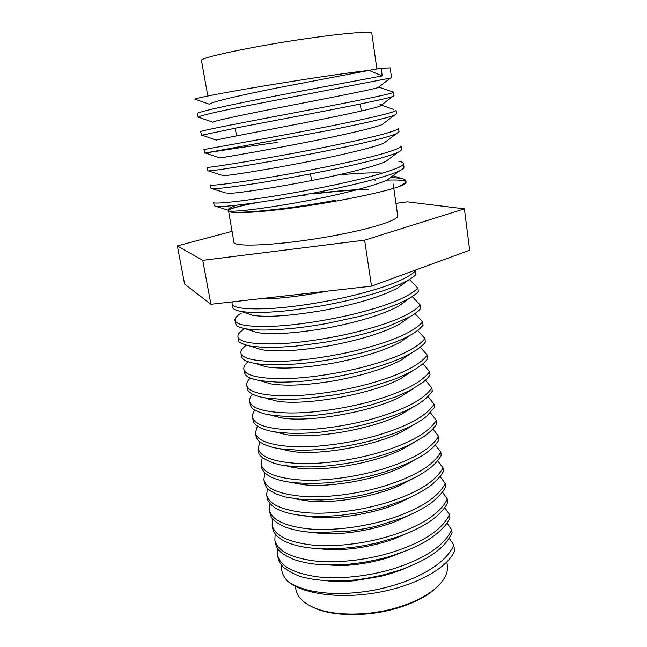 <?xml version="1.0" encoding="UTF-8"?>
<svg xmlns="http://www.w3.org/2000/svg" width="647" height="647" viewBox="0 0 647 647"><rect width="100%" height="100%" fill="white"/><g stroke="black" fill="none" stroke-linecap="round" stroke-linejoin="round"><path stroke-width="0.97" d="M335.688 200.238C286.079 209.677 230.647 214.877 228.561 210.906L233.874 241.97C232.322 248.262 289.29 244.703 340.961 234.311C375.834 227.485 398.884 219.608 397.703 215.734L393.198 183.983M228.27 210.615L230.033 209.377M294.336 196.567L306.824 194.836M313.714 193.946C334.127 191.423 352.332 189.943 368.313 189.514L368.28 189.256C352.291 189.684 334.095 191.164 313.674 193.696M306.783 194.585L301.146 195.345M376.886 69.059L371.815 33.296C372.162 31.08 347.237 32.835 310.568 38.044C256.123 45.638 198.168 57.898 201.484 60.575L207.808 96.007M438.27 585.875L434.719 589.247C425.928 596.777 413.821 602.955 398.398 607.776C369.688 616.745 334.685 616.769 315.372 608.366L310.948 606.263M295.339 586.279L295.938 589.611C297.305 597.003 303.378 603.044 314.167 607.735C333.795 616.284 369.461 616.251 398.698 607.121C414.412 602.211 426.737 595.927 435.666 588.277C444.449 580.448 448.331 572.813 447.32 565.365L446.851 562.017M407.513 463.567L408.095 463.915M412.074 478.95L411.727 479.443M277.773 548.785L277.555 555.037L278.089 557.997C278.695 561.272 280.685 564.556 284.041 567.856C292.29 573.533 299.763 576.906 306.46 577.973C309.614 578.911 323.832 580.982 334.087 580.941L351.839 580.197C358.009 579.922 368.232 578.216 382.506 575.086L396.926 571.002C409.591 567.023 424.359 559.962 431.015 555.344C440.979 549.028 447.999 541.531 452.083 532.861L451.655 529.804L446.996 523.019M277.555 555.037C280.03 565.931 293.067 573.153 316.666 576.695C338.235 579.566 369.947 576.453 396.433 567.799C426.227 557.779 444.635 545.114 451.655 529.804M275.185 533.832L274.854 540.156L275.396 543.14C276.762 547.863 277.482 552.481 294.102 559.615C308.894 564.241 320.136 565.171 337.038 564.92C344.341 564.799 353.399 563.901 364.204 562.227C376.514 559.978 385.887 557.779 392.341 555.619L407.505 550.241C416.433 546.529 423.882 542.72 429.859 538.814C440.801 531.252 447.498 524.175 449.948 517.568L449.519 514.494L444.715 507.62M274.854 540.156C277.264 550.686 290.293 557.593 313.924 560.876C335.534 563.521 367.35 560.294 393.958 551.721C423.89 541.814 442.411 529.408 449.519 514.494M272.597 518.789L272.136 525.17L272.678 528.178C273.713 533.953 278.679 538.749 287.575 542.574C297.191 546.359 308.037 548.519 326.411 548.939C338.074 548.818 338.68 548.769 351.264 547.499C358.017 546.764 366.445 545.275 376.562 543.019L397.97 536.784C409.608 532.651 419.337 528.114 427.149 523.156C435.528 518.312 445.451 508.639 447.797 502.177L447.36 499.08L442.402 492.1M272.136 525.17C274.482 535.328 287.494 541.911 311.167 544.928C332.809 547.346 364.738 544.006 391.459 535.53C421.537 525.736 440.17 513.581 447.36 499.08M270.009 503.617L269.403 510.087L269.945 513.111C271.158 516.638 270.802 519.937 283.58 526.399C294.959 530.758 304.519 532.02 317.475 532.651L349.453 531.106C357.88 530.079 370.707 527.62 377.541 525.833L401.884 518.182C412.163 514.494 425.184 507.232 427.869 505.178C431.953 503.01 443.106 493.329 445.629 486.665L445.193 483.552L440.073 476.475M293.641 482.662L292.865 483.066M269.403 510.087C271.675 519.856 284.672 526.124 308.384 528.866C330.067 531.05 362.102 527.596 388.952 519.209C419.159 509.529 437.906 497.64 445.193 483.552M267.429 488.339L266.645 494.89L267.195 497.939C267.162 500.996 272.452 507.458 279.302 510.014C286.176 513.184 296.18 515.23 309.315 516.16L324.244 516.427L339.068 515.538L359.603 512.691C371.022 510.451 380.129 508.243 386.922 506.067L404.771 499.702C413.409 496.152 421.06 492.116 427.74 487.603C432.932 484.563 442.249 475.141 443.446 471.048L443.009 467.91L437.712 460.729M293.576 467.199L293.01 467.466M266.645 494.89C268.853 504.28 281.833 510.216 305.586 512.683C327.309 514.632 359.449 511.057 386.421 502.768C416.765 493.2 435.633 481.578 443.009 467.91M264.858 472.949L263.863 479.589L264.421 482.638C266.604 487.66 265.213 488.097 275.784 493.871L285.02 496.928L301.817 499.533L321.761 499.985L338.049 498.845C346.177 497.964 354.912 496.564 364.245 494.672L384.375 489.52C393.473 486.641 397.112 485.493 406.947 481.303C420.356 475.019 418.172 475.836 425.621 471.267C432.625 466.673 437.833 461.36 441.246 455.31L440.801 452.156L435.326 444.869M263.863 479.589C266.006 488.59 278.97 494.187 302.764 496.378C324.527 498.085 356.772 494.397 383.865 486.196C414.355 476.75 433.336 465.403 440.801 452.156M262.302 457.445L261.073 464.174L261.631 467.271C262.253 470.911 265.513 474.243 271.425 477.268C277.231 479.945 285.044 481.789 294.862 482.791L311.28 483.56L329.088 482.791L351.572 479.888C363.994 477.583 374.079 475.238 381.811 472.852L394.492 468.687L408.403 463.026C418.019 458.335 424.416 454.631 427.594 451.929C433.142 447.708 436.951 443.551 439.03 439.467L438.585 436.28L432.908 428.888M261.073 464.174C263.135 472.779 276.083 478.036 299.917 479.945C321.721 481.408 354.079 477.599 381.293 469.496C411.929 460.171 431.023 449.099 438.585 436.28M259.77 441.82L258.258 448.654L258.824 451.768C257.037 456.41 272.581 465.015 288.344 465.961L303.055 466.899C312.38 466.948 316.254 466.883 328.919 465.791C347.633 463.721 364.398 460.478 379.223 456.046C389.89 452.957 401.795 448.541 409.454 444.78L423.413 436.887C430.166 432.099 434.63 427.643 436.798 423.502L436.353 420.299L430.457 412.794M258.258 448.654C260.248 456.855 273.18 461.764 297.054 463.389C318.89 464.611 351.361 460.68 378.705 452.674C409.478 443.47 428.694 432.673 436.353 420.299M255.994 436.143C257.708 440.081 256.891 440.251 263.644 444.198C273.673 448.201 274.514 447.724 282.189 449.05L298.558 450.175C309.403 450.223 313.666 449.94 322.505 449.236C336.391 448.29 362.854 443.349 376.619 439.119L393.974 433.45L410.174 426.543C415.617 423.931 423.486 419.054 426.324 416.547L434.558 407.424L434.105 404.197L427.974 396.571M257.288 426.074L255.419 433.021C257.336 440.809 270.252 445.379 294.167 446.713C316.043 447.675 348.628 443.624 376.093 435.714C407.012 426.632 426.349 416.126 434.105 404.197M254.845 410.206C252.928 412.705 252.168 415.059 252.565 417.275L253.139 420.437C252.233 424.181 262.334 430.49 276.326 432.059L288.643 433.158C298.121 433.555 310.746 433.175 320.993 432.099L346.331 428.476L363.145 424.893L373.99 422.054L394.613 415.309C404.529 411.411 406.13 410.497 410.61 408.297C420.623 403.332 427.853 397.638 432.293 391.225L431.84 387.974L425.459 380.226M270.034 399.223L269.484 399.506M252.565 417.275C254.408 424.65 267.308 428.864 291.255 429.899C313.172 430.611 345.862 426.43 373.465 418.625C404.529 409.672 423.987 399.458 431.84 387.974M252.484 394.201C250.219 396.773 249.281 399.183 249.685 401.415L250.26 404.585C250.899 406.987 252.387 408.839 254.74 410.133C260.911 412.996 266.224 414.622 270.681 414.994C282.084 416.862 300.313 416.563 312.461 415.487C320.483 414.889 337.257 412.689 352.421 409.478L371.346 404.852L395.382 396.967L410.805 390.052L423.672 381.779C426.785 379.134 428.904 376.845 430.012 374.912L429.551 371.629L422.903 363.751M249.685 401.415C251.457 408.37 264.332 412.22 288.319 412.956C310.277 413.409 343.088 409.106 370.812 401.399C402.022 392.575 421.601 382.652 429.551 371.629M250.243 378.05C247.534 380.711 246.378 383.178 246.79 385.442L247.372 388.645C247.405 389.931 248.472 391.403 250.583 393.061C254.166 395.309 259.083 396.918 265.335 397.881L280.022 399.199C288.093 399.539 301.09 398.981 306.751 398.479L336.521 394.638C355.753 391.103 364.69 388.572 368.677 387.521L391.896 380.145C400.962 376.7 404.262 375.147 410.78 371.799C419.644 366.906 425.289 362.457 427.716 358.47L427.255 355.171L420.307 347.156M246.79 385.442C248.48 391.977 261.339 395.454 285.367 395.883C307.365 396.069 340.282 391.637 368.135 384.035C399.498 375.349 419.199 365.725 427.255 355.171M248.149 361.762C244.881 364.52 243.458 367.051 243.87 369.356L244.453 372.583C245.949 376.085 246.96 378.01 260.159 380.703L276.69 382.086C281.283 382.28 294.781 381.981 304.907 381.002L327.39 378.188C341.001 376.044 356.756 372.567 365.984 370.052C374.289 367.876 383.032 365.11 392.195 361.754C402.272 357.775 403.041 357.435 410.554 353.529C418.415 349 423.364 345.126 425.402 341.915L424.933 338.583L417.671 330.431M243.87 369.356C245.488 375.454 258.323 378.56 282.383 378.681C304.422 378.6 337.459 374.039 365.442 366.542C396.951 357.985 416.781 348.668 424.933 338.583M246.297 345.312C242.302 348.191 240.514 350.803 240.935 353.149L241.517 356.4C242.18 359.611 246.725 361.964 255.153 363.468C265.933 365.32 281.849 365.296 302.893 363.396C322.246 361.43 342.368 357.783 363.274 352.445L376.271 348.765L395.438 342.101C404.707 338.235 404.909 338.017 410.149 335.251C415.827 332.137 420.129 328.797 423.073 325.231L422.604 321.874L414.986 313.577M240.935 353.149C242.463 358.802 255.282 361.536 279.383 361.341C301.462 360.986 334.612 356.295 362.724 348.903C394.387 340.492 414.347 331.482 422.604 321.874M237.967 336.828L238.565 340.096C237.271 341.762 241.185 343.792 250.308 346.177L264.194 347.415L275.687 347.423L295.21 346.21L323.985 342.417C337.378 340.096 349.558 337.524 360.541 334.693C368.208 332.784 380.687 329.088 388.823 326.12L409.583 316.949C414.864 313.965 418.577 311.126 420.72 308.425L420.251 305.044L412.236 296.585M244.776 328.676C239.811 331.717 237.546 334.434 237.967 336.82C239.422 342.028 252.225 344.382 276.358 343.864C298.477 343.242 331.741 338.405 359.991 331.127C391.807 322.853 411.888 314.159 420.251 305.044M241.234 313.213C236.697 315.906 234.618 318.3 234.982 320.378L235.581 323.662C237.4 326.25 235.257 326.266 245.634 328.83C260.07 330.738 270.551 330.261 291.894 328.474C302.311 327.382 311.522 326.193 327.552 323.363L357.783 316.804C367.253 314.466 377.112 311.539 387.351 308.029L398.415 303.742L408.864 298.639C414.048 295.533 417.21 293.148 418.358 291.49L417.881 288.085L409.43 279.464M234.982 320.378C236.357 325.134 249.135 327.091 273.309 326.25C295.469 325.344 328.846 320.378 357.233 313.213C389.203 305.077 409.414 296.706 417.881 288.085M232.451 301.842L231.982 303.815L232.58 307.131C232.928 309.056 235.759 310.487 241.088 311.425C250.567 312.881 264.752 313.059 290.18 310.423L318.72 306.354C331.709 304.074 346.234 300.952 355.009 298.777C366.695 295.865 376.991 292.881 385.903 289.824L399.506 284.534L407.998 280.313C412.179 277.814 414.84 275.857 415.972 274.425L415.495 270.996L414.84 270.292M231.982 303.815C233.268 308.109 246.022 309.67 270.236 308.498C292.428 307.309 325.926 302.206 354.451 295.153C386.574 287.163 406.923 279.108 415.495 270.996M398.875 161.402C401.763 161.855 403.283 162.543 403.461 163.489C404.723 167.169 378.058 175.612 337.378 184.29C276.754 197.367 210.857 205.681 213.575 202.325L214.197 205.762L228.512 210.315M403.461 163.497L403.946 166.991C404.068 168.058 402.604 169.344 399.571 170.84C390.254 175.329 369.72 181.079 337.969 188.091C287.486 199.017 225.221 207.808 216.745 206.442M194.868 99.217L197.367 100.01M368.572 70.507L274.49 88.429C235.516 96.363 209.701 102.396 209.588 104.313L194.868 99.128C197.198 97.818 225.027 92.424 265.456 85.711C305.675 79.015 350.027 72.456 366.639 70.709L368.798 70.313L382.231 75.909L322.416 87.11C260.199 98.635 193.76 112.012 197.505 113.718L198.152 117.317L199.947 117.714M382.231 75.909L381.156 68.315L390.165 67.895L391.516 77.64L390.489 78.036L237.352 107.669C212.806 112.699 199.769 115.845 198.241 117.115L198.152 117.317M378.697 87.102L393.538 92.157C394.444 93.16 366.954 98.87 325.457 106.876C263.564 118.716 197.238 131.05 200.764 131.713L201.411 135.272L202.624 135.377M393.538 92.157L394.039 95.78L392.535 96.621C385.766 98.781 363.606 103.504 326.064 110.807L242.115 126.788L201.411 135.272M204.638 153.096L329.08 130.37C365.175 123.1 386.971 118.037 394.468 115.198L396.546 113.791L396.045 110.192C397.048 111.882 369.769 118.296 328.482 126.464C266.904 138.628 200.683 149.934 204.007 149.562L204.638 153.096C205.131 153.129 236.673 147.904 277.773 142.348M208.997 170.84C213.259 170.687 227.485 168.616 251.667 164.637C277.442 160.302 304.244 155.353 332.065 149.772C366.72 142.558 388.127 137.221 396.287 133.759L399.029 131.656L398.536 128.098C399.628 130.459 372.551 137.56 331.474 145.899C270.211 158.369 204.104 168.665 207.218 167.282L207.849 170.784L222.6 175.442M212.814 188.657C217.902 188.819 232.451 187.056 256.463 183.368C281.809 179.356 308.004 174.569 335.025 169.013C368.232 161.879 389.219 156.315 397.986 152.312C400.42 151.155 401.593 150.185 401.496 149.392L401.011 145.866C402.183 148.891 375.317 156.663 334.434 165.171C273.495 177.949 207.493 187.25 210.412 184.872L211.035 188.342L225.52 192.911M254.522 202.948C238.177 206.264 229.41 208.698 228.229 210.251C227.501 209.046 230.316 207.363 236.681 205.212M378.956 86.908L378.026 87.62C373.173 89.294 332.461 97.39 290.988 105.372C248.108 113.751 213.769 120.827 212.887 122.243L198.241 117.115M393.942 109.594L379.983 104.588C382.248 104.733 382.296 105.243 380.129 106.108C374.265 108.575 334.297 117.139 294.126 124.79C252.556 132.853 218.492 139.226 216.284 140.116L201.718 135.061M384.269 122.946L382.134 124.564C375.317 127.766 336.117 136.719 297.248 144.055C256.98 151.81 223.239 157.52 219.762 157.933L233.923 155.636M386.793 140.925L384.043 142.995C376.319 146.869 337.92 156.137 300.337 163.157C261.388 170.614 228.003 175.725 223.336 175.693M389.227 158.863L385.847 161.386C377.258 165.891 339.699 175.394 303.411 182.106C265.78 189.264 232.791 193.825 227.008 193.404M338.502 174.892C358.462 173.097 373.23 172.49 382.822 173.072M391.572 176.768L387.545 179.753C378.131 184.824 341.47 194.48 306.468 200.893C270.155 207.768 237.611 211.836 230.777 211.059M230.259 209.207C234.546 207.469 243.628 205.236 257.498 202.519M356.626 189.878L368.28 189.256M390.667 177.44L400.291 178.249C403.809 178.855 405.677 179.761 405.887 180.99C406.114 182.519 403.55 184.476 398.212 186.862L397.881 186.991C380.671 192.814 338.826 201.419 298.89 207.064C258.986 212.709 229.281 214.141 228.561 210.906M398.212 186.87C403.607 184.872 406.219 183.295 406.049 182.13L405.895 180.982M405.815 181.661C404.181 180.206 397.816 179.704 386.728 180.149M374.945 180.869L375.551 180.837M381.156 68.315L368.798 70.313M454.582 550.743C448.201 567.403 416.911 585.349 378.608 592.345C340.33 599.397 302.214 594.092 287.583 581.119C303.289 593.259 338.81 597.407 378.147 589.32C416.87 580.941 446.503 563.286 453.782 545.009L454.582 550.743M281.639 565.373C280.992 571.002 282.974 576.251 287.583 581.119M258.946 298.857C275.784 299.157 298.623 296.585 327.439 291.134M246.798 313.318L252.985 315.364C267.583 317.556 291.239 315.857 323.969 310.285C357.322 303.904 381.932 296.439 397.808 287.899L405.168 282.415M250.252 330.318L257.28 332.59C272.225 334.903 295.404 333.399 326.832 328.078C358.867 321.963 382.878 314.596 398.859 305.974L406.979 300.022M253.77 347.253L261.695 349.744C276.9 352.146 299.561 350.803 329.679 345.733C360.395 339.885 383.768 332.647 399.797 324.01L408.71 317.588M257.336 364.132L266.232 366.841C281.607 369.275 303.702 368.078 332.501 363.25C361.891 357.67 384.585 350.593 400.59 342.02L410.287 335.17M260.976 380.946L270.899 383.873C286.362 386.291 307.835 385.208 335.316 380.63C363.355 375.325 385.329 368.442 401.245 359.999L411.403 353.06M264.922 397.816L275.727 400.841C302.836 406.526 373.359 394.314 401.747 377.945L412.39 370.909M268.828 398.875L268.424 399.183M269.306 414.776L280.725 417.744C307.988 423.146 373.796 411.743 402.078 395.867L413.207 388.75M273.875 431.686L285.909 434.574C313.091 439.604 374.233 429.01 402.216 413.765L413.886 406.551M278.598 448.517L291.32 451.331C318.187 455.9 374.629 446.123 402.143 431.638L414.379 424.351M283.532 465.298L296.981 468.007C323.29 472.035 374.977 463.098 401.827 449.495L414.695 442.136M288.611 481.999L302.95 484.603C328.425 487.992 375.228 479.945 401.229 467.344L414.889 459.839M292.218 466.875L291.611 467.231M293.973 498.651L309.29 501.101C333.674 503.77 375.309 496.67 400.275 485.193L414.759 477.607M292.856 482.573L292.29 482.937M299.561 515.222L316.108 517.495C339.036 519.363 375.082 513.297 398.673 503.148L414.46 495.319M305.497 531.721L323.508 533.751C344.641 534.802 374.799 529.739 396.465 521.15L413.821 513.063M311.733 548.13L331.515 549.813C351.944 549.845 372.567 546.319 393.384 539.242L412.867 530.799M318.445 564.451L340.953 565.607C356.796 565.09 372.761 562.389 388.839 557.512L411.411 548.599M395.948 203.36L407.384 201.848L464.392 208.852L469.657 250.227L371.515 286.16L210.914 304.276L184.638 284.106L177.343 245.909L231.974 231.359M464.392 208.852L364.617 240.166L202.737 260.32L177.343 245.909M202.737 260.32L210.914 304.276M364.617 240.166L371.515 286.16M325.7 580.65C334.07 581.629 343.476 581.677 353.917 580.796L380.727 576.307C391.306 573.663 400.808 570.395 409.227 566.521M453.782 545.009L449.261 538.312M315.372 608.366L314.167 607.735M310.52 173.914L311.571 180.537M361.309 111.009L360.282 103.989M255.986 436.143L255.419 433.021M399.571 170.84L387.545 179.753M397.986 152.304L385.847 161.386M396.287 133.759L384.043 142.995M205.301 152.967L219.762 157.933M394.468 115.198L382.134 124.564M392.535 96.621L380.129 106.108M390.489 78.036L378.026 87.62M393.061 175.669L400.291 178.208M241.088 311.433L252.985 315.364M407.998 280.313L397.808 287.899M245.625 328.83L257.28 332.59M408.864 298.639L398.859 305.974M250.316 346.177L261.695 349.744M409.583 316.957L399.797 324.01M255.153 363.468L266.232 366.841M410.149 335.251L400.59 342.02M260.159 380.703L270.899 383.873M410.554 353.529L401.245 359.999M265.335 397.881L275.727 400.841M410.78 371.799L401.747 377.945M270.713 415.002L280.725 417.744M410.805 390.052L402.078 395.867M276.326 432.059L285.909 434.574M410.61 408.297L402.216 413.765M282.213 449.05L291.32 451.331M410.174 426.543L402.143 431.638M288.344 465.961L296.981 468.007M409.454 444.78L401.827 449.495M294.862 482.791L302.95 484.603M408.403 463.034L401.229 467.344M301.817 499.533L309.29 501.101M406.947 481.303L400.275 485.193M309.315 516.16L316.108 517.495M404.771 499.702L398.673 503.148M317.475 532.651L323.508 533.751M401.884 518.182L396.465 521.15M326.411 548.939L331.515 549.813M397.962 536.784L393.384 539.242M337.038 564.92L340.953 565.607M392.325 555.619L388.839 557.512M293.123 482.929L293.552 482.654M292.04 467.304L292.565 466.956M268.772 399.296L269.201 398.981M351.839 580.197L353.917 580.796M382.506 575.086L380.727 576.307M236.567 135.91L235.217 128.122M299.779 499.347L299.876 499.913M434.719 589.247L435.666 588.277"/></g></svg>
